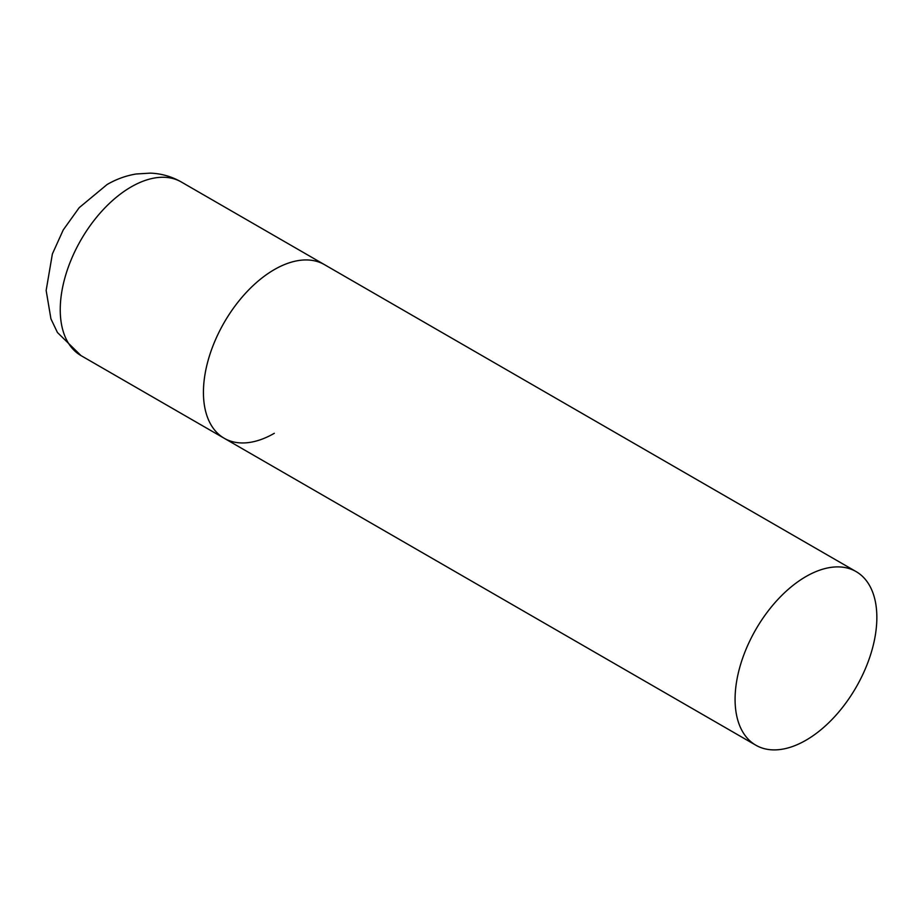 <?xml version="1.0" encoding="UTF-8"?>
<svg xmlns="http://www.w3.org/2000/svg" width="923" height="923" viewBox="0 0 923 923"><rect width="100%" height="100%" fill="white"/><g stroke="black" fill="none" stroke-linecap="round" stroke-linejoin="round"><path stroke-width="1.38" d="M274.316 433.302A100.249 57.884 -60 0 1 224.197 438.263A100.249 57.884 -60 0 1 208.829 357.939A100.249 57.884 -60 0 1 274.316 269.597A100.249 57.884 -60 0 1 324.446 264.636A100.249 57.884 120 0 0 247.191 291.495A100.249 57.884 120 0 0 203.429 392.379A100.249 57.884 120 0 0 224.197 438.263L81.005 355.597A100.249 57.884 -60 0 1 65.637 275.273A100.249 57.884 -60 0 1 131.124 186.931A100.249 57.884 -60 0 1 181.254 181.958C171.643 176.501 161.329 173.547 150.322 173.132L136.119 173.997C125.874 175.705 116.194 179.224 107.068 184.542L79.182 207.687L63.237 229.942L52.38 253.952L46.15 290.457L50.938 318.873L57.434 332.499L81.005 355.597M876.85 617.464A100.249 57.884 120 0 0 856.083 571.579A100.249 57.884 120 0 0 778.839 598.439A100.249 57.884 120 0 0 735.077 699.322A100.249 57.884 120 0 0 755.845 745.207A100.249 57.884 120 0 0 833.088 718.348A100.249 57.884 120 0 0 876.85 617.464M856.083 571.579L181.254 181.958M224.197 438.263L755.845 745.207"/></g></svg>
